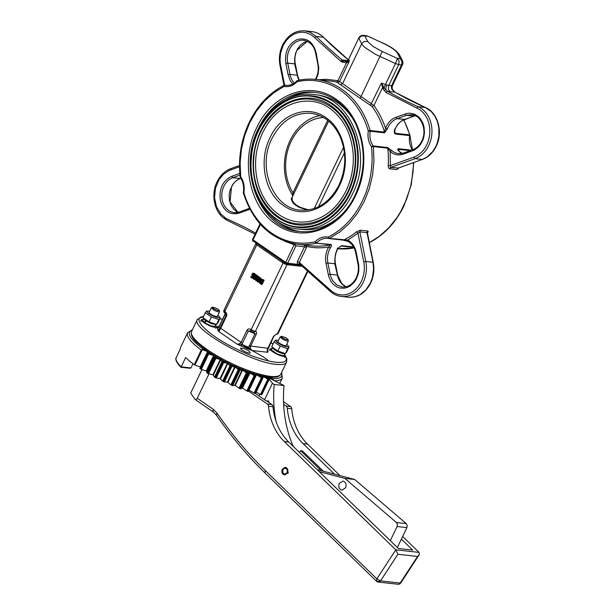 <?xml version="1.0" encoding="UTF-8"?>
<svg xmlns="http://www.w3.org/2000/svg" width="615" height="615" viewBox="0 0 615 615"><rect width="100%" height="100%" fill="white"/><g stroke="black" fill="none" stroke-linecap="round" stroke-linejoin="round"><path stroke-width="0.92" d="M217.364 316.302A4.566 1.076 -154.4 0 1 212.782 315.295A4.566 1.076 -154.4 0 1 209.131 312.358A4.566 1.076 -154.4 0 1 209.131 312.351L211.352 307.708L213.797 310.014C216.834 311.605 218.771 312.151 219.586 311.651L219.132 310.198C218.925 310.936 217.395 310.583 214.527 309.122C212.852 308.107 212.267 307.454 212.775 307.154L217.195 308.599L219.132 310.198M209.638 311.298A6.773 1.591 25.6 0 0 207.985 311.075A6.773 1.591 25.6 0 0 212.559 315.764A6.773 1.591 25.6 0 0 219.078 316.387A6.773 1.591 25.6 0 0 219.017 316.31A6.773 1.591 25.6 0 0 217.871 315.241M219.078 316.387L220.239 317.901L218.863 319.539L211.368 316.971L205.264 312.774L206.655 311.159M205.379 320.423L202.927 317.694L209.023 321.868L216.588 324.489L212.09 323.874L205.979 320.853A6.773 1.591 -154.4 0 1 205.379 320.423L203.673 318.67M218.863 319.539L216.511 324.436L217.902 322.821L220.247 317.924M202.942 317.709L205.264 312.774M211.368 316.971L209.023 321.868M205.325 322.683L204.587 322.598L205.295 320.407M205.979 320.853L205.218 323.036L210.96 325.858L214.789 326.542L216.05 324.505M204.587 322.598L202.727 320.707L203.557 318.516M215.857 324.505L211.568 323.728L205.894 320.838M215.681 325.258L216.511 326.88L214.75 327.257C210.399 326.957 200.198 321.138 201.413 319.646L203.196 319.277M212.775 307.154L211.352 307.708M281.593 336.305L280.171 336.859L282.616 339.165C285.652 340.756 287.582 341.31 288.404 340.802L287.951 339.349C287.743 340.095 286.206 339.734 283.346 338.281C281.67 337.266 281.086 336.605 281.593 336.305L286.013 337.75L287.951 339.349M284.499 354.409L285.329 356.031L283.569 356.408C279.21 356.108 269.016 350.289 270.231 348.805L272.014 348.428M284.868 353.656L283.984 355.478L283.154 355.747L276.981 353.84L271.761 350.243L271.522 349.451L272.376 347.675M284.676 353.656L282.2 353.464L278.18 351.957L274.398 349.774L272.491 347.821M286.183 345.453A4.566 1.076 -154.4 0 1 286.175 345.453A4.566 1.076 -154.4 0 1 283.584 345.261A4.566 1.076 -154.4 0 1 279.379 343.185A4.566 1.076 -154.4 0 1 277.942 341.51M278.449 340.449A6.773 1.591 25.6 0 0 276.804 340.226A6.773 1.591 25.6 0 0 276.289 341.502A6.773 1.591 25.6 0 0 284.076 346.037A6.773 1.591 25.6 0 0 287.897 345.538A6.773 1.591 25.6 0 0 286.682 344.392M287.897 345.538L289.065 347.075L287.674 348.697L280.186 346.122L274.082 341.932L275.466 340.31M283.992 353.679L280.517 352.895L276.466 351.034L273.721 349.189L271.73 346.829L277.834 351.019L285.329 353.594L283.992 353.679M287.674 348.697L285.329 353.594L286.721 351.972L289.065 347.075M274.082 341.932L271.73 346.829M280.186 346.122L277.834 351.019M287.951 473.419L286.844 472.904L287.528 472.981M286.844 472.904L284.807 474.165L282.862 472.927L282.808 469.676L284.714 468.115L286.782 469.037L287.351 470.544L287.167 472.235L288.35 472.581M287.144 473.181L285.329 474.572L283.284 474.104L282.131 472.02L282.477 469.453L284.153 467.792L286.236 467.946L287.605 469.822L287.512 472.405M284.814 474.926L283.523 474.273M284.245 467.761L285.644 467.4M282.285 469.314L285.329 467.346C287.72 468.146 288.458 470.014 287.543 472.943L284.499 474.911C282.108 474.111 281.37 472.243 282.285 469.314M275.989 421.175A106.641 86.031 96.3 0 1 274.213 384.467L272.453 383.253L264.55 399.758M390.31 540.647L397.082 526.509L406.907 527.601L407.222 525.425L406.269 523.626L396.444 522.535L397.39 524.334L397.082 526.509M396.444 522.535L344.838 478.393L319.262 471.651M345.607 487.795L341.948 490.155C339.08 489.194 338.196 486.957 339.288 483.444L342.947 481.084C345.822 482.037 346.706 484.282 345.607 487.795M268.486 402.218L268.793 401.134L266.111 400.834L255.456 393.492L262.882 377.541L255.248 393.469A52.498 12.346 -154.4 0 1 254.779 393.354L262.405 377.425L262.889 378.071L262.882 377.541M267.771 377.402L284.038 385.551A106.641 86.031 -83.7 0 0 293.27 446.405M317.132 469.583L354.663 479.477L406.269 523.626M406.907 527.601L397.375 547.504M272.453 383.253L269.239 379.24M284.038 385.551L274.213 384.467M344.838 478.393L354.663 479.477M283.638 404.386L286.113 406.092A3.044 2.452 96.3 0 1 287.29 408.291A55.258 44.58 -83.7 0 0 303.064 443.615L334.529 474.173M283.53 401.726L290.588 406.592A3.044 2.452 96.3 0 1 291.756 408.783A55.258 44.58 -83.7 0 0 307.531 444.107L339.964 475.603M248.621 391.109L267.348 404.017L271.815 404.516L266.718 400.995L268.947 401.241M402.656 536.48L419.03 552.385L395.799 549.818L284.291 441.539A55.258 44.58 96.3 0 1 268.517 406.215A3.044 2.452 -83.7 0 0 267.348 404.017M401.395 539.109L412.673 550.056L398.374 548.48L288.766 442.031A55.258 44.58 96.3 0 1 272.991 406.707A3.044 2.452 -83.7 0 0 271.815 404.516M208.985 373.851L197.138 398.551L195.993 399.619L195.116 399.473L190.696 393.07L201.951 369.569M397.89 554.269L395.799 549.818L376.841 578.853L265.342 470.575L265.004 472.95L376.511 581.237L376.841 578.853L380.516 580.883L397.89 554.269L417.554 556.444L419.384 554.338L419.03 552.385M417.554 556.444L400.18 583.058L400.834 582.889L419.046 554.999M376.511 581.237A3.044 3.044 0 0 0 378.294 582.074A3.044 2.452 -83.7 0 0 380.516 580.883L400.18 583.058A3.044 2.452 96.3 0 1 397.951 584.25A3.044 3.044 0 0 0 400.096 583.673A3.044 1.376 -126.4 0 0 400.396 583.074M299.49 452.448L300.627 450.695L321.176 470.652M322.544 471.013L323.206 471.082L302.419 450.895L300.627 450.695M249.144 390.102L256.493 374.766L261.413 377.71L254.064 393.046L249.106 390.087M261.413 377.71L262.405 377.425L261.413 377.71M254.064 393.046L254.779 393.354L254.064 393.046M262.836 377.31L263.174 376.595L267.856 379.117L260.506 394.461L256.178 392.124M267.856 379.117L269.239 378.863L261.606 394.784A52.498 12.346 -154.4 0 1 261.198 394.722L268.832 378.794L267.856 379.117M260.506 394.461L261.198 394.722L260.506 394.461M269.132 379.324L267.871 376.972M192.449 329.671L187.598 332.753A52.498 12.346 25.6 0 0 201.259 350.004L203.019 349.966L203.135 349.02L201.259 350.004L194.232 364.68A52.498 12.346 -154.4 0 1 185.669 357.515L181.194 366.855L190.965 367.931L192.972 363.742M273.644 380.67L272.945 378.594L272.822 379.624M255.686 375.511L248.06 391.44L255.802 376.111L255.686 375.511L255.802 376.111L255.686 375.511L251.796 372.875L255.632 374.089L255.402 375.288M254.179 375.596L255.171 375.35L254.179 375.596L246.83 390.94L242.433 387.996L240.749 388.841L248.099 373.497L249.344 372.506L254.179 375.596L255.463 375.358M248.099 373.497L247.883 372.836L240.257 388.765L240.749 388.841L240.257 388.765A52.498 12.346 -154.4 0 1 239.704 388.557L247.33 372.629L248.099 373.497L247.883 372.836M246.369 372.859L239.02 388.196L234.822 385.167L232.655 385.659L240.004 370.322L242.164 369.83L246.369 372.859L247.33 372.629M239.458 369.4L240.004 370.322L239.704 369.592L232.078 385.52L232.655 385.659L231.509 385.282L239.458 369.4L237.013 367.155L241.226 368.939L239.45 369.346M238.22 369.569L230.871 384.905L227.435 382.023L224.414 382.007L231.763 366.671L234.784 366.686L238.22 369.569L239.135 369.354M231.763 366.671L231.401 365.887L223.768 381.807L224.414 382.007L223.768 381.807A52.498 12.346 -154.4 0 1 223.199 381.538L230.833 365.618L231.763 366.671L231.401 365.887M229.979 365.825L222.63 381.162L220.062 378.525L216.28 377.994L223.629 362.658L227.412 363.188L229.979 365.825L230.833 365.618M223.629 362.658L223.222 361.82L215.596 377.741L216.28 377.994L215.596 377.741A52.498 12.346 -154.4 0 1 215.042 377.456L222.676 361.528L223.629 362.658L223.222 361.82M221.9 361.751L214.55 377.087L212.936 374.766L208.493 373.743L215.842 358.399L220.285 359.429L221.9 361.751L222.676 361.528M215.842 358.399L215.419 357.515L207.785 373.443L208.493 373.743L207.785 373.443A52.498 12.346 -154.4 0 1 207.27 373.144L214.904 357.215L215.842 358.399L215.419 357.515M214.228 357.461L206.878 372.798L206.663 371.114L201.305 369.377L208.654 354.04L213.605 355.532L214.228 357.461L214.904 357.215M208.654 354.04L208.224 353.118L200.598 369.046L201.305 369.377L200.598 369.046A52.498 12.346 -154.4 0 1 200.129 368.746L207.762 352.818L208.654 354.04L208.224 353.118M207.201 353.079L199.844 368.431L207.762 352.818M189.412 368.216L180.987 367.293C177.674 363.98 175.921 361.113 175.729 358.691L180.272 348.982A52.498 12.346 -154.4 0 1 180.572 347.429L187.598 332.753M248.452 391.447L255.817 376.08M248.06 391.44A52.498 12.346 -154.4 0 1 247.538 391.278L255.171 375.35M246.83 390.94L247.538 391.278L246.83 390.94M239.02 388.196L239.704 388.557L239.02 388.196M232.078 385.52L231.509 385.282M222.63 381.162L223.199 381.538L222.63 381.162M214.55 377.087L215.042 377.456L214.55 377.087M206.878 372.798L207.27 373.144L206.878 372.798M200.498 367.078L194.924 365.033L201.951 350.365L201.259 350.004M194.232 364.68L194.924 365.033L194.232 364.68M281.432 372.851A50.976 11.985 -154.4 0 1 272.945 378.594L272.53 379.417L268.071 377.249M200.244 366.947L207.586 351.611L203.019 349.966L203.135 349.02A50.976 11.985 -154.4 0 1 192.234 330.117M189.612 368.247L190.965 367.931M269.07 378.755L264.888 376.48M262.682 377.41L258.769 375.05M247.645 372.659L244.539 370.261L248.629 371.783L247.607 372.598M240.004 370.322L239.704 369.592M231.155 365.671L229.441 363.657L233.646 365.648L231.171 365.633M222.984 361.597L222.053 359.867L226.128 362.004L223.022 361.574M215.196 357.292L215.081 355.901L218.902 358.122L215.265 357.277M208.031 352.895L208.731 351.88L212.175 354.117M327.687 120.302L292.955 192.795L292.471 195.024L292.84 196.262M343.524 147.354L314.403 208.139L314.88 208.308M314.403 208.139L314.227 208.539M323.59 117.511A46.256 37.315 96.3 0 0 289.757 144.533A46.256 37.315 96.3 0 0 292.955 192.795L293.855 193.979M292.471 195.024A48.693 39.283 96.3 0 1 287.628 146.508A48.693 39.283 96.3 0 1 319.877 115.658M308.653 209.915L300.55 207.424L296.553 205.233L293.67 202.681L292.14 200.052L292.233 197.115M292.755 196.031L291.226 198.922L292.532 202.235L294.047 203.957L298.606 207.101L307.031 210.13M243.924 348.536C247.868 350.143 249.967 351.565 250.22 352.818C249.821 354.417 239.619 349.528 240.619 348.213L243.924 348.536M315.749 92.427C305.724 91.635 296.076 93.941 286.805 99.346M273.621 218.463C281.493 225.767 290.403 230.125 300.358 231.54M295.877 205.456L295.277 204.265M253.657 273.406L254.679 273.56L252.765 273.306L251.981 274.121L251.835 275.382L252.796 276.358L252.258 277.488L250.859 276.527L250.62 277.019L252.45 278.28L253.495 276.104L252.335 275.182L252.434 274.436L253.541 273.944L254.256 274.897L254.541 274.298L252.765 273.306M252.335 275.182L253.226 275.282L253.826 273.967L252.934 273.867L253.541 273.944M254.164 276.673L253.342 278.38L252.45 278.28M254.241 276.189L253.495 276.104M252.442 277.104L250.859 276.527M254.679 273.56L255.433 274.398L254.541 274.298M255.433 274.398L255.148 274.997L254.256 274.897M253.226 275.282L254.387 276.204M260.453 283.799L261.214 284.322L263.235 280.094L261.121 279.087L259.591 280.386L259.415 282.639L260.453 283.799M261.121 279.087L264.127 280.194L262.105 284.422L261.214 284.322M264.127 280.194L263.235 280.094M261.091 283.346L260.66 283.292L260.998 283.53L262.559 280.271L261.167 279.687L262.059 279.787L260.945 280.817L260.798 282.531L259.899 282.431L260.053 280.717L261.421 279.679M260.798 282.531L261.552 283.392M260.66 283.292L259.899 282.431M253.649 279.21L255.102 279.31L256.317 277.796L256.701 275.981L256.147 275.089L255.21 274.966L254.387 275.82L254.233 277.142L255.594 278.026L253.941 278.764L253.557 278.349L253.295 278.895L255.217 279.579M256.101 275.066L255.21 274.966M254.756 277.842L255.594 278.026M254.372 278.933L253.941 278.764L254.833 278.864L254.472 278.464L253.58 278.364L254.472 278.464M254.856 276.104L255.925 275.551L256.224 276.074L255.794 277.619L254.725 276.996L254.856 276.104L255.748 276.204L255.625 277.096L254.725 276.996M255.794 277.619L255.087 277.442L255.978 277.542L255.625 277.096M256.816 275.643L255.748 276.204M257.039 275.189L257.593 276.074L256.701 275.981M257.593 276.074L257.616 276.558M256.386 279.11L254.541 279.31M257.723 277.465L257.47 281.739L258.1 282.177L260.122 277.949L259.707 277.665L257.962 281.309L258.231 276.642L257.739 276.304L255.709 280.532L256.124 280.817L257.723 277.465M259.253 281.724L258.992 282.27L258.1 282.177M259.707 277.665L261.014 278.049L260.368 279.402M261.014 278.049L260.122 277.949M257.739 276.304L259.123 276.742L258.984 279.172M259.123 276.742L258.231 276.642M257.593 279.717L257.016 280.909L256.124 280.817M277.995 333.568L275.728 334.598M225.513 313.343L224.798 311.59L256.747 244.901L283.069 263.043L251.12 329.732L250.659 329.417L250.912 330.847L248.306 331.07A12.169 2.86 -154.4 0 1 254.871 333.845L256.232 334.322C256.862 332.577 256.593 331.608 255.402 331.424L286.959 264.696L302.634 266.426M225.313 313.273L225.067 312.881M253.987 332.169L255.402 331.424M253.711 332.031L254.871 333.845L248.714 347.306L241.703 344.331L237.083 344.154L241.603 346.276A1.522 0.73 108 0 1 241.703 344.331L242.556 343.07L241.149 342.378L239.296 343.916L237.083 344.154L218.648 331.447L219.563 329.071L218.986 326.819L217.41 326.596L217.08 327.741A1.522 1.284 138 0 0 218.994 326.819L219.947 325.281M254.179 332.208L251.151 331.085L251.12 329.732L255.01 331.377L253.787 332.169M268.132 351.127A1.522 1.284 -42 0 1 267.64 350.811L267.802 352.272L268.132 351.127A10.655 2.506 -154.4 0 1 267.533 350.304M276.958 333.807L273.575 336.244L267.479 349.097L267.194 351.057L267.802 352.272L252.158 350.542L248.714 347.306L247.745 348.874L252.158 350.542L250.551 348.69L250.29 346.891L256.232 334.322L255.617 334.168M217.08 327.741A10.655 2.506 -154.4 0 1 217.587 329.717L219.44 329.279M225.39 313.335L219.624 325.35L218.141 326.926L217.41 326.596L218.632 326.726M225.974 315.764L219.563 329.071M217.587 329.717L218.648 331.447L219.447 330.832L226.458 316.287C227.066 314.403 226.666 312.943 225.259 311.905M409.398 135.485L409.905 135.008L403.84 119.74M353.54 246.938L341.809 245.639L337.727 248.637L337.643 247.945L335.498 254.003L334.783 259.891L334.921 264.266L337.458 275.082A17.881 14.422 -83.7 0 0 345.914 286.782M345.953 286.775L341.74 283.569L337.727 275.197L335.459 263.912C334.56 259.13 335.129 254.541 337.166 250.151L338.019 248.56L341.025 245.992L353.771 247.353M411.389 150.152L398.243 148.699C397.428 149.168 397.69 150.037 399.012 151.305L399.366 151.613M402.202 153.358L399.243 151.405L398.382 149.383L410.044 150.637M415.233 115.697A17.881 14.422 -83.7 0 0 413.595 116.166L401.311 121.032L397.428 124.737L394.684 129.75L394.484 129.319M394.684 129.75C394.015 131.725 394.215 133.148 395.291 134.016L394.753 132.463L394.961 129.704M403.517 153.027A17.881 14.422 96.3 0 1 398.474 153.566A17.881 14.422 96.3 0 1 391.686 150.498L387.519 147.515L373.128 145.924L373.367 146.585L371.468 146.747L373.128 145.924A17.881 14.422 96.3 0 1 370.176 131.233L368.293 130.934L370.138 130.503L370.176 131.233L384.567 132.825L387.358 128.942L385.551 128.327L384.529 132.094L370.138 130.503L370.176 131.233M398.389 168.041L390.717 167.434L390.348 165.589L388.226 165.45C388.188 167.334 388.711 168.449 389.779 168.802L396.936 169.586L398.681 167.987M328.91 238.543L343.147 240.119L347.944 241.411C351.918 243.602 354.509 247.384 355.708 252.757L357.976 264.043C358.876 268.824 358.307 273.414 356.269 277.803C352.81 284.299 348.128 287.359 342.224 286.99L336.682 284.891L332.515 280.432L330.539 275.92L327.864 262.982A17.881 14.422 96.3 0 1 330.393 247.822C331.508 246.146 331.731 245.024 331.085 244.455L316.148 243.186A1.368 0.776 -102.9 0 1 315.195 241.757L316.694 242.864L316.148 243.186L330.539 244.778L328.71 246.961C325.827 252.012 324.92 257.447 325.981 263.282L328.687 276.343L330.816 281.201L332.853 283.884L336.643 286.821L339.511 287.935L344.062 288.258L347.083 287.551L349.966 286.136L353.779 282.808L355.847 279.917L358.022 274.836L358.783 271.154L358.806 265.519L356.246 252.404C354.986 246.646 352.157 242.541 347.775 240.104L328.379 238.289A1.368 1.107 152.7 0 0 329.033 238.32L328.179 237.09L329.356 238.443L328.764 238.528M243.602 192.48L243.886 192.603C244.778 186.629 243.717 181.363 240.711 176.789L240.111 162.96L241.441 149.099L244.655 135.6L249.659 122.869L256.309 111.277L264.412 101.152L273.729 92.796L283.992 86.446L284.422 85.27L285.022 85.185L283.992 86.446C288.796 87.261 293.132 85.708 296.983 81.78L297.083 80.849M370.138 130.503A82.925 66.904 -83.7 0 0 316.01 79.435A82.925 66.904 -83.7 0 0 297.637 80.527A1.368 0.776 77.1 0 0 297.483 80.534A1.368 0.776 77.1 0 0 296.983 81.78A81.557 65.797 96.3 0 1 368.293 130.934C367.401 136.907 368.462 142.173 371.468 146.747A81.557 65.797 96.3 0 1 328.179 237.09C323.375 236.275 319.047 237.828 315.195 241.757A81.557 65.797 96.3 0 1 243.886 192.603L243.379 193.079C253.203 223.014 271.33 240.088 297.775 244.286A82.925 66.904 -83.7 0 0 316.148 243.186M297.276 80.642A1.368 0.692 59.3 0 0 297.083 80.696A1.368 1.368 0 0 0 296.791 80.926C293.547 84.24 289.942 85.708 285.983 85.339A17.881 14.422 96.3 0 1 285.022 85.185L284.576 85.331A1.368 0.761 -119.9 0 0 284.153 85.331L286.936 85.4M286.967 85.4L284.945 85.178A1.368 1.368 0 0 0 284.192 85.308C269.232 92.934 257.585 105.288 249.229 122.37C241.149 139.605 238.12 157.824 240.15 177.035A1.368 1.368 0 0 0 240.296 177.504A1.368 1.107 152.7 0 0 240.365 177.62L240.38 177.658A1.368 1.368 0 0 1 240.296 177.504A1.368 1.107 152.7 0 1 240.196 177.082M391.686 150.498L390.21 151.536C394.177 154.857 398.551 155.718 403.332 154.127L414.072 150.175L418.115 147.316L420.391 144.671L422.951 139.859L423.996 136.261L424.458 132.517L424.035 126.936L423.028 123.446L420.506 118.895L418.254 116.481L414.233 114.036L409.759 113.168L406.707 113.506L395.929 117.288C391.194 119.118 387.734 122.8 385.551 128.327C382.714 119.887 378.84 112.291 373.92 105.542L372.098 106.487A82.925 66.904 96.3 0 1 384.529 132.094L384.567 132.825L384.529 132.094M329.356 238.443L339.788 231.993L349.266 223.491L357.507 213.197L364.264 201.405L369.354 188.459L372.621 174.737L373.974 160.646L373.367 146.585L387.757 148.177L390.21 151.536L390.348 165.589L413.88 157.133A25.868 20.872 96.3 0 0 429.785 133.009A25.868 20.872 96.3 0 0 416.739 108.009L386.012 92.481L387.465 91.197L384.121 87.93L382.838 88.56L386.012 92.481M372.598 146.009L373.128 145.924L372.99 146.57A1.368 0.761 -119.9 0 0 372.598 146.009M347.944 241.411L343.224 240.127L328.833 238.535A1.368 1.368 0 0 1 328.725 238.52L327.803 238.382A17.881 14.422 96.3 0 1 328.687 238.512M348.105 241.457L347.775 240.104L357.968 233.177L356.431 231.824A82.925 66.904 96.3 0 1 343.747 240.035L343.147 240.119L343.747 240.035M330.393 247.822L328.71 246.961C321.076 248.299 313.535 248.076 306.086 246.3L304.794 244.878M240.711 176.789L240.65 177.789M387.25 85.154L385.39 84.601L384.121 87.93L383.714 87.215L382.484 87.676L373.92 105.542L339.549 81.495L337.904 80.711L336.728 82.11L372.098 106.487M304.34 245.008L304.463 246.776L306.408 247.607L306.086 246.3M294.639 243.847L295.969 245.839L304.463 246.776L297.36 261.606L297.337 264.25L299.351 263.797L299.305 262.428L297.36 261.606M286.721 262.897L286.021 263.858L285.721 262.351L287.666 263.182L295.969 245.839M295.162 245.277L294.162 244.739L285.721 262.351L253.08 239.858L253.334 241.295M294.616 243.824L294.162 244.739L284.268 241.018M252.926 239.235L253.08 239.858L252.926 239.235L253.08 239.858L260.476 224.437M252.896 240.834L285.529 263.328M285.975 263.789L285.744 263.704A1.522 1.522 0 0 0 286.444 263.966L286.444 263.966A1.522 1.23 -83.7 0 0 287.666 263.182L297.898 264.396L299.228 263.712M286.075 263.85A1.522 1.23 -83.7 0 0 286.444 263.966L301.673 265.649M363.719 261.813A25.868 20.872 96.3 0 1 354.355 290.449A25.868 20.872 96.3 0 1 329.778 289.519L329.594 290.695C332.961 294.001 336.851 295.923 341.264 296.445A27.391 22.094 -83.7 0 0 365.81 261.483L359.852 231.847L367.001 232.639L372.959 262.274L365.81 261.483L363.719 261.813L357.968 233.177L359.852 231.847L360.367 230.195L356.431 231.824M367.155 233.008C368.354 231.924 368.477 231.255 367.516 230.986L366.971 232.178L367.347 233.139M389.779 168.802L390.717 167.434L390.248 166.85M383.714 87.215L381.423 83.025L370.637 105.034M338.942 81.142L339.549 81.495L337.873 82.448M348.09 62.053L349.397 60.947L346.714 61.708L346.46 62.853L348.09 62.053M348.797 58.886L358.799 37.961A4.566 4.566 0 0 1 363.419 35.401L364.833 35.931L361.389 35.97L358.845 38.33L362.004 44.48L364.803 47.424L375.35 54.281L395.468 63.576L385.39 84.601L381.423 83.025L382.838 88.56M299.613 263.912L329.594 290.695M393.008 90.067L394.177 91.412M392.385 85.662L392.424 85.7C391.986 88.007 392.17 89.444 392.97 90.013L395.091 92.25M402.441 64.344L401.526 64.921L391.332 86.246L391.832 89.444L394.715 91.981A4.566 3.682 -83.7 0 0 395.191 92.312A456.484 368.27 -83.7 0 0 425.242 107.464L425.534 107.594M391.494 85.846L392.362 85.377M346.714 61.708L343.554 60.862L342.417 62.169L346.46 62.853L337.904 80.711L326.834 79.297L318.493 79.704M339.549 81.495L349.397 60.947L348.767 59.363C347.613 61.2 345.876 61.7 343.554 60.862L342.786 60.324L341.34 61.615L342.417 62.169M255.594 233.062L244.486 227.104L226.051 218.41L226.251 219.863L255.087 234.123M225.92 219.424L226.251 219.863M390.717 167.434L415.063 158.685A27.391 22.094 -83.7 0 0 431.907 133.148A27.391 22.094 -83.7 0 0 418.092 106.672A456.484 368.27 96.3 0 1 387.465 91.197L390.21 91.758L388.457 89.498L388.549 85.854L398.712 64.606L395.468 63.576L397.467 58.433L399.143 61.139L398.712 64.606L401.526 64.921L401.833 64.098L401.849 61.031L400.28 58.74L402.602 61.046M367.609 36.085L382.876 43.142L367.609 36.085A4.566 4.566 0 0 0 366.233 35.708L367.647 36.247L364.833 35.931L367.624 41.459L364.18 41.497L361.843 43.473L342.586 83.617L340.772 84.524M284.622 85.178L280.302 63.314L280.025 59.286L280.594 53.221L283.069 45.633L286.129 40.644L289.996 36.646L294.47 33.84L299.305 32.364L302.595 32.172L305.847 32.61L310.475 34.44L313.281 36.4L340.702 61.177L342.309 60.001A4.566 3.682 96.3 0 0 342.786 60.324L344.746 60.793C346.037 61.216 347.367 60.601 348.743 58.955L348.866 59.155M392.455 85.17L391.547 85.746L386.589 84.978L385.62 89.713L384.044 90.659M353.164 119.233C343.885 104.904 331.716 96.763 316.664 94.81L313.089 94.418C291.725 91.743 269.316 106.241 258.477 129.496C237.505 169.509 260.03 226.681 298.19 229.018C319.316 231.678 341.625 217.295 352.487 194.009C373.528 153.873 350.873 96.624 313.089 94.418M298.19 229.018L301.765 229.418C316.886 230.802 330.539 225.521 342.724 213.566M262.69 132.625C254.664 150.245 253.418 168.187 258.953 186.445C262.782 197.961 268.924 206.986 277.396 213.543C288.005 221.392 299.567 223.822 312.059 220.823C326.75 216.726 338.127 206.632 346.176 190.55C351.449 179.372 353.802 167.48 353.225 154.865C351.849 135.392 344.7 120.394 331.769 109.854C311.99 93.457 280.863 100.576 265.488 127.382L262.69 132.625M332.185 104.15C342.332 111.269 349.635 121.509 354.086 134.87C360.052 154.542 358.706 173.876 350.066 192.856L347.045 198.514C339.78 210.576 330.416 218.971 318.954 223.691M260.583 131.179C252.158 149.676 250.851 168.518 256.663 187.69C260.675 199.783 267.133 209.261 276.027 216.142C287.182 224.39 299.321 226.943 312.451 223.799C327.88 219.494 339.826 208.892 348.282 192.003C353.817 180.264 356.285 167.78 355.685 154.534C354.24 134.085 346.729 118.334 333.153 107.264C312.374 90.028 279.671 97.516 263.52 125.668L260.583 131.179M330.901 106.818C340.579 113.606 347.544 123.369 351.795 136.107C357.476 154.872 356.2 173.307 347.959 191.411L345.084 196.8C338.15 208.3 329.217 216.303 318.293 220.816M395.253 133.286L395.291 134.016L409.682 135.608L409.636 134.877L395.253 133.286A82.925 66.904 -83.7 0 0 394.638 131.279M258.915 395.883L259.784 394.069M286.113 406.092L290.588 406.592M195.116 399.473L213.39 412.073L212.921 410.882L213.336 409.367L197.269 398.297M217.003 415.44C216.034 415.202 216.073 414.464 217.126 413.219L213.336 409.367M265.342 470.575A443.384 357.692 96.3 0 1 217.126 413.219M376.265 580.745A3.044 2.314 -14.7 0 0 380.27 580.844M303.064 443.615L307.531 444.107M284.291 441.539L288.766 442.031M287.29 408.291L291.756 408.783M268.517 406.215L272.991 406.707M256.493 374.766L257.132 374.066M263.174 376.595L262.282 376.411L263.174 376.595L263.704 375.842M207.586 351.611L207.947 351.849L207.709 350.665M241.626 344.508L263.297 356.923L268.063 360.367M272.945 378.594L269.808 377.064M206.163 350.112L203.135 349.02M268.97 378.671L267.625 376.826L264.619 376.334M262.597 377.333L262.036 375.788L258.561 374.919M255.855 375.98L256.155 374.312M242.433 387.996L250.52 372.029M241.995 387.85L249.344 372.506L248.99 371.498M235.276 385.351L242.625 370.007L243.455 369.438M234.822 385.167L242.164 369.83L241.849 368.8M227.904 382.238L235.253 366.894L236.152 366.386M227.435 382.023L234.784 366.686L234.523 365.656M220.524 378.755L227.873 363.411L228.834 362.958M220.062 378.525L227.412 363.188L227.227 362.158M213.374 375.012L220.724 359.667L221.715 359.26M212.936 374.766L220.285 359.429L220.185 358.422M206.663 371.114L214.012 355.778L215.019 355.409M206.256 370.868L213.605 355.532L213.613 354.548M211.99 354.055L208.116 352.895M274.99 380.708A52.498 12.346 25.6 0 0 282.285 378.125L279.879 383.145M175.798 358.322A52.498 12.346 25.6 0 0 181.194 366.855M213.605 355.532L214.012 355.778M220.285 359.429L220.724 359.667M227.412 363.188L227.873 363.411M234.784 366.686L235.253 366.894M242.164 369.83L242.625 370.007M249.344 372.506L249.782 372.659M270.431 376.357A49.454 11.631 25.6 0 0 280.817 374.143C279.771 375.957 277.942 376.987 275.328 377.226L268.893 377.103C261.521 376.18 252.434 373.528 241.633 369.154C228.28 363.642 216.495 357.346 206.286 350.273L196.654 342.432C192.241 338.365 190.558 334.691 191.619 331.4A49.454 11.631 25.6 0 0 218.41 356.577A49.454 11.631 25.6 0 0 270.431 376.357M318.578 206.725L344.4 152.828M300.289 210.115C273.114 208.531 256.824 167.357 271.953 138.498C281.278 120.778 294.293 112.391 310.998 113.321C323.69 115.082 333.315 122.693 339.872 136.169C346.637 152.205 346.353 168.487 339.011 185.007C329.655 202.712 316.748 211.076 300.289 210.115M270.823 342.593L273.014 344.146M285.291 356.116C291.971 367.124 264.734 363.119 236.329 348.92C208.162 335.467 190.15 317.709 203.465 316.517M219.886 318.685L222.469 319.423M241.603 346.276A10.655 2.506 -154.4 0 1 247.745 348.874M299.197 231.425C260.13 229.149 236.721 169.963 258.461 128.474C269.693 104.412 292.755 89.544 314.588 92.288C323.221 93.272 331.162 96.555 338.427 102.144C345.907 107.986 351.849 115.674 356.262 125.214C365.979 148.238 365.571 171.6 355.032 195.301C343.785 219.394 320.807 234.154 299.197 231.425M253.326 274.536L252.434 274.436M253.68 275.851L252.788 275.751M263.358 279.664L262.467 279.564M260.945 280.817L260.053 280.717M257.208 277.895L256.317 277.796M256.001 279.41L255.102 279.31M250.659 329.417C249.206 328.479 247.953 328.802 246.899 330.37L241.149 342.378L220.708 328.287M307.661 270.592L277.35 333.853L275.935 334.598M267.825 348.251L249.121 345.853M224.483 310.337C223.522 310.306 223.622 310.721 224.798 311.59L225.052 313.02M223.829 310.621L223.845 310.475C223.614 311.797 223.945 312.62 224.829 312.943L224.606 312.558M226.005 315.695L226.458 316.287L226.005 315.695M255.802 242.779L255.786 243.932M250.928 330.701L251.151 331.085L250.682 330.762M246.899 330.37L248.306 331.07L242.556 343.07M282.815 261.613L283.069 263.043L284.007 263.612L286.959 264.696L287.482 264.081M219.716 325.589L225.474 313.581A12.169 2.86 -154.4 0 1 226.105 314.496M249.859 346.176L250.474 346.33M355.462 195.801C372.16 162.844 362.858 116.535 336.059 99.215C310.091 80.165 272.045 93.841 256.716 127.736C240.019 160.692 249.321 207.001 276.12 224.321C302.088 243.371 340.126 229.695 355.462 195.801M412.465 149.768L409.944 135.615A1.368 1.368 0 0 0 409.959 135.315L409.698 135.231M409.682 135.608A17.881 14.422 -83.7 0 0 412.319 149.822M403.678 119.817A82.925 66.904 96.3 0 1 409.636 134.877M307.292 41.29L304.294 42.335L300.543 44.995L297.522 48.846L295.5 53.567L294.647 58.74L294.769 64.398L297.306 75.207A17.881 14.422 -83.7 0 0 299.036 80.204M239.327 212.044A17.881 14.422 96.3 0 1 234.284 212.582A17.881 14.422 96.3 0 1 221.8 196.577A17.881 14.422 96.3 0 1 232.808 177.697L240.142 178.511L236.206 180.718L232.908 184.2L229.979 190.319L229.126 195.493L229.518 200.675L231.125 205.425L233.8 209.331L237.974 212.383M354.055 247.899A82.925 66.904 96.3 0 1 337.919 248.721L354.071 247.922M341.809 245.639L341.264 245.969L341.809 245.639M413.511 162.66L413.042 172.085L410.728 186.045L406.53 199.429L400.588 211.837L397.006 217.572L388.765 227.865L379.294 236.36L369.277 242.602M398.243 148.699L398.482 149.36L398.243 148.699M399.012 151.305A17.881 14.422 -83.7 0 0 402.164 153.366M387.358 128.942A17.881 14.422 96.3 0 1 396.998 118.687L406.269 115.351L413.957 116.043M395.929 117.288L396.998 118.687L404.693 119.364M340.779 246.077A82.925 66.904 -83.7 0 0 341.264 245.969M398.628 150.744A82.925 66.904 -83.7 0 0 398.482 149.36M387.757 148.177L387.519 147.515L387.757 148.177A82.925 66.904 96.3 0 1 388.226 165.45M294.293 83.087A17.881 14.422 96.3 0 1 289.98 74.4L287.712 63.114L295.039 63.922M315.826 53.005L316.095 52.529C312.95 41.666 306.677 37.338 297.26 39.544C288.289 43.942 284.484 51.898 285.829 63.407L287.712 63.114A17.881 14.422 96.3 0 1 303.733 40.29C310.106 41.628 314.042 45.825 315.557 52.89L317.824 64.175C318.724 68.957 318.155 73.539 316.118 77.936L315.264 79.527M239.804 173.399L231.74 176.297L232.808 177.697L239.95 175.129M325.981 263.282L327.864 262.982L335.19 263.789M328.249 274.567L330.132 274.267L337.458 275.082M316.694 242.864A17.881 14.422 96.3 0 1 327.803 238.382M336.728 82.11A82.925 66.904 96.3 0 0 330.401 81.026L316.01 79.435C309.829 78.751 303.656 79.12 297.483 80.534A1.368 1.368 0 0 0 297.083 80.696A1.368 0.692 59.3 0 0 296.983 81.78M370.199 130.864L368.293 130.934M240.38 177.658C243.179 181.902 244.17 186.837 243.34 192.464A1.368 1.368 0 0 0 243.325 192.772L243.886 192.603M412.604 150.798L412.949 149.599C416.709 148.184 419.653 145.34 421.79 141.05C427.425 130.319 421.283 115.128 411.673 114.69L406.269 115.351L405.2 113.952M403.332 154.127L403.671 152.927L412.657 149.899M398.474 153.566L403.386 153.227M316.441 243.071A1.368 0.692 -120.7 0 1 315.195 241.757M355.977 252.88L356.246 252.404M358.245 264.166L358.514 263.689L358.245 264.166M330.539 244.778L331.085 244.455L330.539 244.778A82.925 66.904 96.3 0 1 312.159 245.877L297.775 244.286M231.74 176.297C222.768 180.695 218.963 188.651 220.308 200.159C223.453 211.03 229.733 215.358 239.143 213.144L248.414 209.815L248.96 208.593L248.468 208.908M248.414 209.815L249.882 209.185M239.143 213.144L239.689 211.921L239.197 212.244M284.422 85.27L285.022 85.185M297.306 75.207L289.803 74.384L288.097 74.692L290.142 80.427L292.725 84.032M316.041 79.435L318.04 74.353L318.808 68.011L316.095 52.529M226.051 218.41L220.923 214.143L216.465 206.725L214.558 197.692L215.442 188.267L219.009 179.703L223.483 174.253L228.988 170.57L239.519 166.711M285.829 63.407L288.097 74.692M340.702 61.177L341.34 61.615M252.596 239.373A1.522 1.453 165.8 0 0 252.988 241.088M230.471 169.963L231.071 168.61L230.525 168.964M367.516 230.986L360.367 230.195M372.959 262.274L373.597 268.624L372.529 277.142L370.361 283.115L365.856 289.896L359.936 294.731L354.917 296.776L349.697 297.337L341.264 296.445M329.778 289.519L299.305 262.428L306.408 247.607M280.325 65.805L280.625 65.282M416.739 108.009L418.092 106.672L425.242 107.464L431.2 111.523L434.774 116.004L437.365 121.439L438.818 127.528L438.864 136.084L437.48 142.365L435.897 146.324L432.706 151.551L427.102 156.94L422.213 159.477L397.867 168.226L396.936 169.586M395.537 92.511L425.396 107.502C437.98 112.522 443.354 132.317 436.22 146.255C432.998 152.781 428.409 157.179 422.436 159.454L414.887 158.639L413.88 157.133M398.12 168.195L422.628 159.323M382.876 43.142C390.671 46.825 395.545 50.184 397.49 53.221L400.28 58.74L397.467 58.433L382.238 51.529L360.344 98.008M256.493 243.471L256.747 244.901C255.579 244.032 255.471 243.617 256.432 243.648M297.898 264.396L300.458 264.681M394.968 92.081L390.21 91.758M347.014 60.524L342.309 60.001A456.484 368.27 96.3 0 1 316.264 36.477L314.572 37.584M316.264 36.477L310.344 32.349L304.871 30.842L312.02 31.634A27.391 22.094 96.3 0 1 323.413 37.269L316.264 36.477M348.244 59.686L323.413 37.269A456.484 368.27 -83.7 0 0 348.19 59.747M224.583 217.395L224.836 218.832L224.39 218.371M203.603 316.241L197.369 319.4C190.166 328.202 250.443 362.581 276.181 364.349C282.031 364.972 285.491 364.234 286.567 362.135L280.817 374.143M397.49 53.221L399.427 54.781L402.441 60.685A4.566 4.566 0 0 1 402.479 64.713L402.371 64.836M382.238 51.529L372.728 46.248L367.624 41.459M348.936 58.671L358.799 37.961M339.488 185.569C351.234 162.375 344.692 129.796 325.835 117.603C307.562 104.204 280.794 113.821 270.008 137.675C258.262 160.861 264.804 193.448 283.661 205.633C301.934 219.04 328.694 209.415 339.488 185.569M261.275 125.598A66.189 53.397 96.3 0 1 344.008 114.444A66.189 53.397 96.3 0 1 332.746 216.242A66.189 53.397 96.3 0 1 254.449 187.26M207.985 311.075L206.571 311.105M215.742 328.479L216.511 326.88M200.651 321.253L201.413 319.646M216.849 317.363L219.586 311.651M286.175 345.461L288.404 340.802M277.434 342.57L280.171 336.859M284.561 357.638L285.329 356.031M269.462 350.404L270.231 348.805M276.804 340.226L275.389 340.256M265.004 472.95C247.23 455.677 231.025 436.404 216.411 415.14L213.39 412.073M378.294 582.074L397.951 584.25M259.714 394.03L258.854 395.837M400.096 583.673A3.044 3.044 0 0 0 400.834 582.889M255.54 393.462L262.959 377.964M261.805 394.761L269.285 379.155M262.974 377.695L262.336 375.934M207.978 351.795L207.217 353.048M282.285 378.125L281.647 372.406M253.242 273.245L254.141 273.344M255.256 278.034L256.147 278.126M255.679 274.905L256.578 275.005M308.069 270.931L277.988 333.714L275.743 334.598L273.898 336.174L267.54 350.189M224.829 312.943L225.982 315.726L219.486 329.194M255.794 243.786L223.845 310.475M307.331 41.313L297.014 50.284C294.977 54.674 294.408 59.255 295.308 64.037L297.575 75.322L299.213 80.165M240.819 178.319L240.342 178.488C236.575 179.903 233.631 182.747 231.494 187.037L230.056 201.951L238.013 212.375M413.772 162.568L411.281 184.815L404.055 205.718C395.699 222.799 384.052 235.145 369.092 242.771M394.961 129.711L395.683 128.02C397.82 123.73 400.765 120.886 404.524 119.471L415.271 115.712M249.444 208.339L239.489 211.944L234.284 212.582M259.991 223.891L252.604 239.296A1.522 1.522 0 0 0 253.111 241.211M239.512 165.52L230.848 168.633C224.875 170.909 220.285 175.306 217.064 181.825C210.722 194.394 214.22 211.983 224.613 218.748L226.166 219.824M348.413 297.237C358.045 297.745 365.471 293.001 370.699 283.008C373.751 276.427 374.604 269.562 373.251 262.405L367.355 232.524L366.832 233.085M304.871 30.842C295.238 30.343 287.812 35.086 282.585 45.072C279.533 51.652 278.68 58.525 280.033 65.674L283.992 85.408M392.97 90.013L394.961 92.081M323.69 37.392C320.323 34.079 316.433 32.165 312.02 31.634M197.369 319.4L191.619 331.4M273.045 344.085L270.846 342.54M222.492 319.37L219.909 318.624M286.567 362.135L286.805 358.791L285.352 355.647M399.65 55.158C397.198 51.076 391.601 47.024 382.845 42.989M363.419 35.401L366.233 35.708M292.194 197.2L328.664 121.094M351.795 136.107C344.093 114.59 330.601 102.336 311.321 99.353C283.738 95.394 255.878 124.061 253.826 158.17C250.505 190.604 271.077 221.677 297.545 223.822C317.009 225.121 332.853 216.111 345.084 196.8M354.086 134.87C346.007 112.299 331.862 99.453 311.651 96.324C282.739 92.173 253.534 122.239 251.381 158.001C247.891 192.018 269.462 224.598 297.214 226.843C317.617 228.211 334.229 218.763 347.045 198.514M402.479 64.713L392.501 85.539"/></g></svg>
